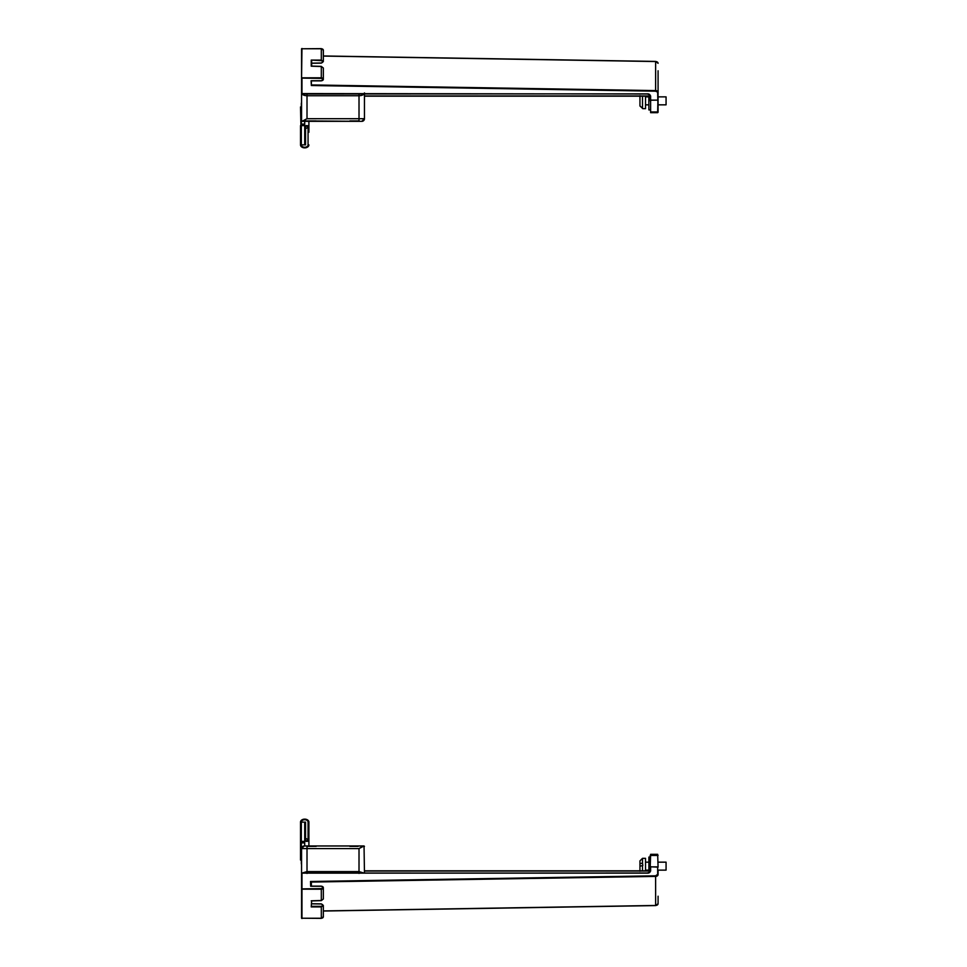 <?xml version="1.0" encoding="UTF-8"?>
<svg xmlns="http://www.w3.org/2000/svg" width="967" height="967" viewBox="0 0 967 967"><rect width="100%" height="100%" fill="white"/><g stroke="black" fill="none" stroke-linecap="round" stroke-linejoin="round"><path stroke-width="1.45" d="M658.08 870.759L658.08 874.627A2.514 1.777 180 0 1 655.626 876.404L311.374 882.061L311.374 886.135M658.08 896.216L658.08 903.674A2.514 1.777 0 0 1 655.626 905.463L655.614 875.812L657.669 874.337L657.669 866.879L650.622 866.879L650.622 871.062L647.685 873.141L301.97 873.141L301.97 888.891L321.298 888.6C323.401 887.803 323.389 887.017 321.262 886.256L310.673 886.256L321.262 886.256A2.079 1.463 0 0 1 323.341 887.718L321.262 886.135L310.963 886.135M301.559 903.069L301.559 918.227L301.559 889.181L321.31 889.193A2.079 1.463 0 0 0 323.341 887.718L323.341 899.008L321.31 900.628L311.519 900.918M364.462 870.808L647.685 870.808L650.199 868.463L647.685 870.929L649.486 870.191M658.08 105.463L658.08 112.257M311.374 80.865L311.374 84.939L655.626 90.596A2.514 1.777 0 0 1 658.08 92.373L658.08 70.784M655.614 91.188L658.08 92.373L657.669 111.954L650.622 111.954L650.622 95.938L647.685 93.859L301.97 93.859L301.97 78.109L321.298 78.4C323.244 79.197 323.232 79.983 321.262 80.745L311.096 80.745L311.362 85.531L655.614 91.188L655.626 61.537L323.341 56.086M655.614 875.812L310.516 881.481L311.374 882.061L311.084 886.135L310.963 882.363M648.881 870.53L648.881 857.076L650.199 857.076L650.199 855.432L650.199 867.169L650.622 854.32L657.669 854.32L658.08 867.169L650.622 866.783L650.199 871.352A2.514 1.777 180 0 1 647.685 873.141L301.97 873.008L301.97 918.529M650.199 868.463L650.199 871.352L647.685 873.008L301.97 873.141M321.298 888.6L321.31 900.495L323.341 899.008M301.559 879.257L301.559 848.591A2.623 2.623 -0 0 1 304.182 845.968A2.623 2.623 180 0 0 301.559 848.591L301.559 848.591A2.514 1.777 180 0 1 301.341 847.89L301.341 822.131L304.702 822.131L304.702 845.521A2.514 1.777 0 0 0 304.786 845.968M301.559 871.231L301.559 892.638M321.31 918.239L301.559 918.227L321.31 918.36L323.341 916.764A2.079 1.463 180 0 1 321.31 918.239L321.31 906.333C323.413 905.571 323.401 904.786 321.274 903.988L311.64 903.843L321.262 903.988L323.341 905.487L321.31 906.925L311.229 906.925L311.64 900.785M658.08 104.11L658.08 96.241M657.669 92.663L658.08 111.568M301.559 79.282L301.97 93.992L647.685 93.859A2.514 1.777 0 0 1 650.199 95.648L650.622 100.217L657.669 100.121L650.622 100.121L650.622 112.68L657.669 112.68M301.559 99.166L301.559 93.569L647.685 93.992L650.199 95.648L650.199 99.166L649.776 94.742M311.096 80.745L321.262 80.745A2.079 1.463 180 0 0 323.341 79.282L323.341 67.992L321.31 66.505L311.229 66.191L311.229 60.075L321.31 60.075L323.341 61.513L321.274 63.012L311.64 63.157L321.274 63.012C323.401 62.214 323.413 61.429 321.31 60.667L321.31 48.761A2.079 1.463 0 0 1 323.341 50.236L323.341 55.965L655.626 61.417L658.08 63.326A2.514 1.777 180 0 0 655.626 61.537M311.096 80.865L321.262 80.865L323.341 79.282A2.079 1.463 180 0 0 321.31 77.807L301.559 77.819L301.559 48.773L321.31 48.761M301.559 74.362L301.559 119.884M301.559 95.769L301.559 88.783M364.462 96.071L647.685 95.963L649.486 96.809L650.199 100.846M311.64 60.655L311.64 66.082L311.229 60.075L321.31 60.667M649.776 96.785L647.685 95.963L364.462 95.963M639.949 105.923L639.949 96.192L639.949 106.007L642.801 108.618M666.07 862.165L666.07 870.131L666.07 862.165L658.08 862.165M642.511 863.096L642.801 865.538L639.949 866.154L639.949 863.712L642.511 863.096L642.511 858.333L645.521 858.333L645.521 870.808M642.511 858.333L639.949 860.884L639.949 870.808M666.07 96.869L666.07 104.835L666.07 96.869L658.08 96.869M645.521 96.192L645.521 108.667L642.801 108.667M639.949 95.685L639.949 105.899L642.801 108.509M639.949 861.041L639.949 871.267M301.559 880.889L301.559 874.41M302.502 120.911L361.839 121.334L301.97 121.334L361.839 121.334L364.462 118.723L364.462 93.992L364.462 118.723A2.623 2.623 180 0 1 361.839 121.334A2.623 2.623 -0 0 0 364.462 118.711L307.01 118.711L301.97 121.334L307.01 118.711L307.01 95.733C303.747 95.576 301.922 94.633 301.559 92.905M353.97 121.334L358.515 121.334L353.97 121.334M312.039 121.334L316.584 121.334L312.039 121.334M364.462 92.905C364.088 94.633 362.274 95.576 359.011 95.733L359.011 121.334M312.039 845.968L307.494 845.968L312.039 845.968M353.97 845.968L349.438 845.968L353.97 845.968M307.01 845.968L307.01 848.591L301.559 848.591L304.182 845.968L364.039 845.968L304.182 845.968L363.169 845.968L359.011 848.591L364.039 845.968L364.462 873.008M364.462 846.391L363.519 846.391M302.26 873.008L307.01 871.581L307.01 848.591L359.011 848.591L359.011 871.581L363.749 873.008M301.559 864.317A2.514 1.777 0 0 1 301.341 863.616L301.341 847.89M301.341 841.399L304.702 841.399M301.341 842.873L304.702 842.873M308.062 839.876L308.062 822.095A3.36 2.369 180 0 0 304.702 819.726A3.36 2.369 180 0 0 301.341 822.095L301.341 841.363L300.507 841.363L300.507 822.095A4.194 2.961 180 0 1 304.702 819.134A4.194 2.961 180 0 1 308.896 822.095L308.896 839.876A2.091 1.487 180 0 1 306.793 841.363A2.091 1.487 180 0 1 304.702 839.876L304.702 822.095L305.536 822.095L305.536 839.876A1.257 0.894 180 0 0 308.062 839.876M307.965 840.226A3.36 2.369 0 0 0 305.536 838.486M300.507 841.363L300.507 860.05L301.341 860.05M308.896 834.726L308.896 822.095M308.896 839.876L308.896 845.968M301.341 125.601L304.702 125.601L304.702 144.869L301.341 144.869L301.341 103.384A2.514 1.777 180 0 1 301.559 102.683M301.559 118.397A2.514 1.777 0 0 0 301.341 119.11L301.341 106.914L300.507 106.938L301.341 144.893A3.36 2.369 0 0 0 304.702 147.262A3.36 2.369 0 0 0 308.062 144.893L308.062 127.112A1.257 0.894 0 0 0 305.536 127.112L305.536 144.893L304.702 144.893L304.702 127.112A2.091 1.487 180 0 1 306.793 125.625A2.091 1.487 180 0 1 308.896 127.112L308.896 132.261M304.714 121.334A2.514 1.777 180 0 0 304.702 121.479L304.702 124.127L301.341 124.127M304.702 124.127L304.702 125.601M300.507 125.625L300.507 144.893A4.194 2.961 180 0 0 304.702 147.866A4.194 2.961 180 0 0 308.896 144.893M305.536 128.502A3.36 2.369 180 0 0 307.965 126.774M308.896 121.334L308.896 127.112M305.536 131.258L305.536 127.112M648.797 96.434L648.881 109.924L650.199 109.924M323.341 910.914L655.626 905.463M310.673 886.256L310.516 881.481M650.199 855.432L658.08 855.432M311.229 900.809L321.31 900.495M649.776 872.258L649.776 870.215L647.685 871.037L364.462 871.037M321.31 906.333L311.64 906.333M364.462 870.929L647.685 870.929M301.97 48.471L301.559 77.819M321.31 66.505L321.298 78.4M642.511 865.538L642.511 870.808M642.511 96.192L642.511 108.509M359.011 93.872L359.011 95.733L307.01 95.733L307.01 93.872M307.01 873.431L307.01 871.581L359.011 871.581L359.011 873.431M658.08 903.674L655.626 905.583L323.341 911.035L323.341 916.764L323.341 905.487L321.274 903.867L311.64 903.722M647.685 870.808L649.486 870.095M321.31 48.64L323.341 50.236L321.31 48.64L301.559 48.773M321.31 918.36L323.341 916.764M311.64 63.278L321.274 63.133L323.341 61.513L323.341 50.236M323.341 67.992L321.31 66.372L311.519 66.082M364.462 96.192L647.685 96.192L649.486 96.905L650.199 99.166M648.881 862.165L645.521 862.165M666.07 870.131L658.08 870.131M648.881 870.131L645.521 870.131M648.881 96.869L645.521 96.869M666.07 104.835L658.08 104.835M648.881 104.835L645.521 104.835M349.849 120.923L358.092 120.923M307.917 120.923L316.161 120.923M316.161 846.379L307.917 846.379M358.092 846.379L349.849 846.379"/></g></svg>
